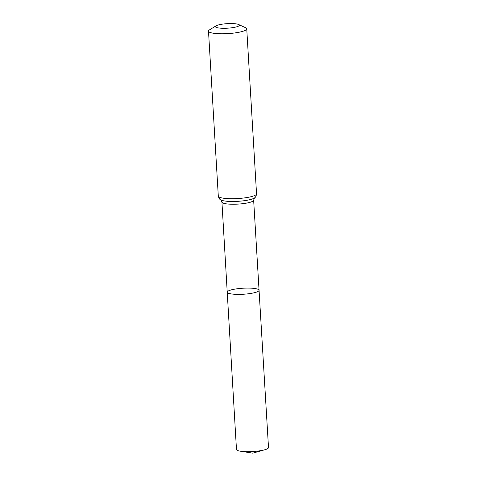 <?xml version="1.0" encoding="UTF-8"?>
<svg xmlns="http://www.w3.org/2000/svg" width="477" height="477" viewBox="0 0 477 477"><rect width="100%" height="100%" fill="white"/><g stroke="black" fill="none" stroke-linecap="round" stroke-linejoin="round"><path stroke-width="0.72" d="M259.059 290.278A15.944 3.017 176.6 0 1 243.318 294.237A15.944 3.017 176.6 0 1 227.225 292.174A15.944 3.017 176.6 0 1 239.818 288.466A15.944 3.017 176.6 0 1 259.059 290.278A15.944 3.017 176.6 0 1 243.318 294.237A15.944 3.017 176.6 0 1 227.225 292.174L236.473 449.471A16.045 3.035 176.6 0 0 240.486 451.218A16.045 3.035 176.6 0 0 255.827 451.296A16.045 3.035 176.6 0 0 264.723 449.775A16.045 3.035 176.6 0 0 268.503 447.563L253.645 200.155A15.884 3.005 176.6 0 1 237.963 204.096A15.884 3.005 176.6 0 1 221.93 202.039L227.225 292.174M224.888 23.85A11.973 2.266 176.6 0 1 238.601 24.5A11.973 2.266 176.6 0 1 227.511 28.185A11.973 2.266 176.6 0 1 216.069 25.841A11.973 2.266 176.6 0 1 224.888 23.85M238.601 24.5L245.577 27.714A19.158 3.625 176.6 0 1 246.746 28.853A19.158 3.625 176.6 0 1 227.839 33.605A19.158 3.625 176.6 0 1 208.497 31.124A19.158 3.625 176.6 0 1 209.522 29.854L216.069 25.841M246.746 28.853L256.543 193.799A19.158 3.625 176.6 0 1 237.635 198.551A19.158 3.625 176.6 0 1 218.299 196.071C218.871 198.277 219.718 199.559 220.845 199.923L221.93 202.039M256.543 193.799C256.238 196.053 255.547 197.43 254.474 197.925A17.524 3.315 176.6 0 1 237.802 201.324A17.524 3.315 176.6 0 1 220.845 199.923M254.474 197.925L253.645 200.155M208.497 31.124L218.299 196.071M240.486 451.218L252.762 453.15L264.723 449.775"/></g></svg>
